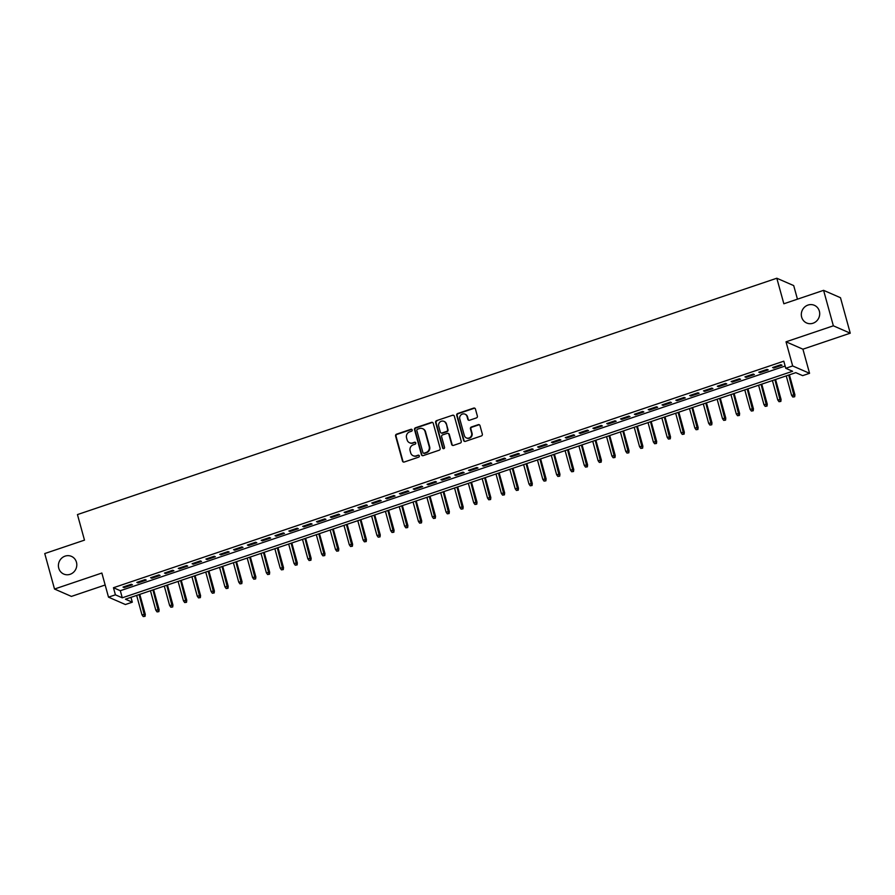 <?xml version="1.0" encoding="UTF-8"?>
<svg xmlns="http://www.w3.org/2000/svg" width="895" height="895" viewBox="0 0 895 895"><rect width="100%" height="100%" fill="white"/><g stroke="black" fill="none" stroke-linecap="round" stroke-linejoin="round"><path stroke-width="1.34" d="M412.203 429.947A1.04 0.973 -66.4 0 0 410.984 429.298L396.563 434.164A1.477 1.398 -66.4 0 0 395.59 436.022L402.504 461.093A1.477 1.398 -66.4 0 0 404.238 462.021L418.659 457.155A1.04 0.973 -66.4 0 0 418.804 455.231A1.04 0.973 -66.4 0 0 418.122 455.208L416.253 455.835A4.732 4.464 -66.4 0 1 410.682 452.848L410.111 450.756A4.732 4.464 -66.4 0 1 413.221 444.826L415.09 444.2A1.04 0.973 -66.4 0 0 415.235 442.275A1.04 0.973 -66.4 0 0 414.553 442.253L412.684 442.88A4.732 4.464 -66.4 0 1 407.113 439.892L406.543 437.8A4.732 4.464 -66.4 0 1 409.653 431.882L411.521 431.245A1.04 0.973 -66.4 0 0 412.203 429.947M411.879 429.455A1.04 0.973 -66.4 0 0 411.443 429.499L397.022 434.366A1.477 1.398 -66.4 0 0 396.049 436.223L402.951 461.294A1.477 1.398 -66.4 0 0 403.5 462.066M419.017 455.365A1.04 0.973 -66.4 0 0 418.569 455.398L416.253 455.835M415.448 442.41A1.04 0.973 -66.4 0 0 415 442.454L412.684 442.88M801.663 317.143A9.644 9.107 -66.4 0 0 816.475 321.16A9.644 9.107 -66.4 0 0 814.36 305.307A9.644 9.107 -66.4 0 0 801.663 317.143M58.757 568.213A9.644 9.107 -66.4 0 0 73.569 572.229A9.644 9.107 -66.4 0 0 71.466 556.377A9.644 9.107 -66.4 0 0 58.757 568.213M476.397 417.92A1.477 1.398 -66.4 0 0 477.371 416.074L475.435 409.037A1.477 1.398 -66.4 0 0 473.69 408.098L457.681 413.512A1.477 1.398 -66.4 0 0 456.707 415.369L463.621 440.441A1.477 1.398 -66.4 0 0 465.355 441.369L481.365 435.954A1.477 1.398 -66.4 0 0 482.338 434.109L480 425.617A1.477 1.398 -66.4 0 0 478.254 424.678L471.408 426.993A1.477 1.398 -66.4 0 0 470.434 428.839L471.598 433.057A3.96 3.737 -66.4 0 1 466.384 437.912A3.96 3.737 -66.4 0 1 464.337 435.507L459.795 419.005A3.96 3.737 -66.4 0 1 464.997 414.15A3.96 3.737 -66.4 0 1 467.045 416.555L467.805 419.308A1.477 1.398 -66.4 0 0 469.551 420.236L476.397 417.92M785.754 368.281L792.668 365.943L809.561 373.316L802.647 375.643L795.8 372.656L125.457 599.202L132.303 602.19L125.401 604.528L108.508 597.155L115.41 594.828L122.268 597.815L792.601 371.268L785.754 368.281L783.796 361.177L113.464 587.724L115.41 594.828M108.508 597.155L101.862 573.035L54.517 589.033L44.75 553.558L84.488 540.132L77.451 514.58L776.815 278.233L783.852 303.774L823.59 290.338L833.357 325.814L786.023 341.812L792.668 365.943M433.236 423.301A1.477 1.398 -66.4 0 0 431.502 422.362L415.493 427.776A1.477 1.398 -66.4 0 0 414.519 429.622L421.422 454.694A1.477 1.398 -66.4 0 0 423.167 455.633L439.176 450.219A1.477 1.398 -66.4 0 0 440.15 448.373L433.236 423.301M436.592 420.639L452.601 415.235A1.477 1.398 -66.4 0 1 454.336 416.164L461.238 441.235A1.477 1.398 -66.4 0 1 460.265 443.092L453.418 445.408A1.477 1.398 -66.4 0 1 451.673 444.468L448.876 434.299A1.477 1.398 -66.4 0 0 447.142 433.37L442.589 434.903A1.477 1.398 -66.4 0 0 441.615 436.76L444.535 447.343A1.04 0.973 -66.4 0 1 443.17 448.608A1.04 0.973 -66.4 0 1 442.633 447.981L435.619 422.496A1.477 1.398 -66.4 0 1 436.592 420.639L452.601 415.235M823.59 290.338L840.483 297.711L850.25 333.186L833.357 325.814M54.517 589.033L71.41 596.406L105.151 585.006M131.285 584.267L122.995 587.075L124.136 587.567L132.426 584.771L131.285 584.267M145.102 579.602L136.812 582.399L137.953 582.902L146.243 580.094L145.102 579.602M158.93 574.926L150.628 577.734L151.77 578.226L160.071 575.429L158.93 574.926M172.746 570.249L164.456 573.057L165.597 573.561L173.887 570.753L172.746 570.249M186.574 565.584L178.273 568.381L179.414 568.884L187.715 566.076L186.574 565.584M200.391 560.908L192.101 563.716L193.242 564.208L201.532 561.411L200.391 560.908M214.207 556.242L205.917 559.039L207.058 559.543L215.348 556.735L214.207 556.242M228.035 551.566L219.745 554.374L220.886 554.866L229.176 552.07L228.035 551.566M241.851 546.901L233.561 549.698L234.703 550.201L242.992 547.393L241.851 546.901M255.679 542.225L247.378 545.033L248.53 545.525L256.82 542.728L255.679 542.225M269.496 537.559L261.206 540.356L262.347 540.86L270.637 538.052L269.496 537.559M283.323 532.883L275.022 535.691L276.163 536.183L284.465 533.386L283.323 532.883M297.14 528.218L288.85 531.015L289.991 531.518L298.281 528.71L297.14 528.218M310.957 523.541L302.667 526.35L303.808 526.842L312.098 524.045L310.957 523.541M324.784 518.876L316.494 521.673L317.635 522.177L325.925 519.368L324.784 518.876M338.601 514.2L330.311 517.008L331.452 517.5L339.742 514.703L338.601 514.2M352.429 509.535L344.127 512.332L345.28 512.835L353.57 510.027L352.429 509.535M366.245 504.858L357.955 507.666L359.096 508.159L367.386 505.362L366.245 504.858M380.073 500.193L371.772 502.99L372.913 503.493L381.214 500.685L380.073 500.193M393.889 495.517L385.6 498.325L386.741 498.817L395.031 496.02L393.889 495.517M407.706 490.852L399.416 493.648L400.557 494.152L408.858 491.344L407.706 490.852M421.534 486.175L413.244 488.983L414.385 489.475L422.675 486.667L421.534 486.175M435.35 481.499L427.06 484.307L428.202 484.799L436.491 482.002L435.35 481.499M449.178 476.834L440.888 479.63L442.029 480.134L450.319 477.326L449.178 476.834M462.995 472.157L454.705 474.965L455.846 475.458L464.136 472.661L462.995 472.157M476.822 467.492L468.521 470.289L469.662 470.792L477.964 467.984L476.822 467.492M490.639 462.816L482.349 465.624L483.49 466.116L491.78 463.319L490.639 462.816M504.456 458.15L496.166 460.947L497.307 461.451L505.608 458.643L504.456 458.15M518.283 453.474L509.993 456.282L511.134 456.774L519.424 453.978L518.283 453.474M532.1 448.809L523.81 451.606L524.951 452.109L533.241 449.301L532.1 448.809M545.928 444.133L537.638 446.941L538.779 447.433L547.069 444.636L545.928 444.133M559.744 439.467L551.454 442.264L552.595 442.768L560.885 439.96L559.744 439.467M573.572 434.791L565.271 437.599L566.412 438.091L574.713 435.294L573.572 434.791M587.388 430.126L579.099 432.923L580.24 433.426L588.53 430.618L587.388 430.126M601.216 425.449L592.915 428.257L594.056 428.75L602.357 425.953L601.216 425.449M615.033 420.784L606.743 423.581L607.884 424.085L616.174 421.276L615.033 420.784M628.849 416.108L620.559 418.916L621.701 419.408L629.99 416.611L628.849 416.108M642.677 411.443L634.387 414.24L635.528 414.743L643.818 411.935L642.677 411.443M656.494 406.766L648.204 409.574L649.345 410.067L657.635 407.27L656.494 406.766M670.321 402.09L662.02 404.898L663.161 405.401L671.463 402.593L670.321 402.09M684.138 397.425L675.848 400.222L676.989 400.725L685.279 397.917L684.138 397.425M697.966 392.748L689.665 395.556L690.806 396.049L699.107 393.252L697.966 392.748M711.782 388.083L703.492 390.88L704.634 391.383L712.923 388.575L711.782 388.083M725.599 383.407L717.309 386.215L718.45 386.707L726.74 383.91L725.599 383.407M739.427 378.742L731.137 381.538L732.278 382.042L740.568 379.234L739.427 378.742M753.243 374.065L744.953 376.873L746.094 377.366L754.384 374.569L753.243 374.065M767.071 369.4L758.77 372.197L759.911 372.7L768.212 369.892L767.071 369.4M113.464 587.724L120.31 590.711L785.139 366.033M773.739 368.024L782.029 365.227L780.887 364.724L772.598 367.532L773.739 368.024L773.515 367.219M797.445 299.176L793.708 285.594L776.815 278.233M786.023 341.812L802.916 349.184L850.25 333.186M802.916 349.184L809.561 373.316M130.972 597.345L132.303 602.19M120.31 590.711L122.268 597.815M124.136 587.567L123.913 586.762M137.953 582.902L137.729 582.086M151.77 578.226L151.557 577.42M165.597 573.561L165.374 572.744M179.414 568.884L179.19 568.079M193.242 564.208L193.018 563.403M207.058 559.543L206.834 558.737M220.886 554.866L220.662 554.061M234.703 550.201L234.479 549.396M248.53 545.525L248.307 544.719M262.347 540.86L262.123 540.054M276.163 536.183L275.94 535.378M289.991 531.518L289.767 530.701M303.808 526.842L303.584 526.036M317.635 522.177L317.412 521.36M331.452 517.5L331.228 516.695M345.28 512.835L345.056 512.018M359.096 508.159L358.873 507.353M372.913 503.493L372.689 502.677M386.741 498.817L386.517 498.012M400.557 494.152L400.333 493.335M414.385 489.475L414.161 488.67M428.202 484.799L427.978 483.994M442.029 480.134L441.806 479.328M455.846 475.458L455.622 474.652M469.662 470.792L469.439 469.987M483.49 466.116L483.266 465.31M497.307 461.451L497.083 460.645M511.134 456.774L510.911 455.969M524.951 452.109L524.727 451.304M538.779 447.433L538.555 446.627M552.595 442.768L552.372 441.951M566.412 438.091L566.199 437.286M580.24 433.426L580.016 432.609M594.056 428.75L593.832 427.944M607.884 424.085L607.66 423.268M621.701 419.408L621.477 418.603M635.528 414.743L635.305 413.926M649.345 410.067L649.121 409.261M663.161 405.401L662.949 404.585M676.989 400.725L676.765 399.92M690.806 396.049L690.582 395.243M704.634 391.383L704.41 390.578M718.45 386.707L718.226 385.902M732.278 382.042L732.054 381.236M746.094 377.366L745.871 376.56M759.911 372.7L759.698 371.895M409.798 442.857A4.732 4.464 -66.4 0 0 413.143 443.081M413.367 455.812A4.732 4.464 -66.4 0 0 416.712 456.036M432.699 422.518A1.477 1.398 -66.4 0 0 431.961 422.563L415.951 427.967A1.477 1.398 -66.4 0 0 414.978 429.824L421.881 454.895A1.477 1.398 -66.4 0 0 422.429 455.667M417.517 429.22A1.04 0.973 -66.4 0 0 416.835 430.517L422.899 452.523A1.04 0.973 -66.4 0 0 424.118 453.172L426.087 452.512A4.732 4.464 -66.4 0 0 429.197 446.583L425.058 431.547A4.732 4.464 -66.4 0 0 419.486 428.548L417.517 429.22M423.682 453.217A1.04 0.973 -66.4 0 0 424.577 453.373L424.118 453.172M422.832 428.772A4.732 4.464 -66.4 0 1 425.517 431.737L429.656 446.784A4.732 4.464 -66.4 0 1 426.546 452.713L424.577 453.373M453.787 415.392A1.477 1.398 -66.4 0 0 453.049 415.437M448.328 433.527A1.477 1.398 -66.4 0 1 449.335 434.5L452.132 444.67A1.477 1.398 -66.4 0 0 452.68 445.442M437.04 420.84A1.477 1.398 -66.4 0 0 436.066 422.697L443.092 448.182A1.04 0.973 -66.4 0 0 443.417 448.675M445.967 423.749A3.96 3.737 -66.4 0 0 439.892 422.104A3.96 3.737 -66.4 0 0 438.718 426.199L440.318 432.017A1.477 1.398 -66.4 0 0 442.052 432.956L446.605 431.424A1.477 1.398 -66.4 0 0 447.578 429.566L446.426 423.95A3.96 3.737 -66.4 0 0 444.155 421.455M441.313 432.99A1.477 1.398 -66.4 0 0 442.51 433.158L442.052 432.956M446.426 423.95L448.026 429.768A1.477 1.398 -66.4 0 1 447.053 431.614L442.51 433.158M465.221 414.262A3.96 3.737 -66.4 0 1 467.503 416.757L468.264 419.498A1.477 1.398 -66.4 0 0 468.812 420.281M466.619 438.002A3.96 3.737 -66.4 0 0 472.057 433.258L471.598 433.057M479.451 424.834A1.477 1.398 -66.4 0 0 478.713 424.879L471.866 427.195A1.477 1.398 -66.4 0 0 470.893 429.041L472.057 433.258M474.887 408.265A1.477 1.398 -66.4 0 0 474.149 408.299L458.139 413.714A1.477 1.398 -66.4 0 0 457.166 415.56L464.069 440.631A1.477 1.398 -66.4 0 0 464.617 441.414M143.234 616.577L145.068 616.308L143.234 616.577L141.981 614.831L145.292 614.35L139.788 594.358M144.61 616.107L139.128 594.582M141.981 614.831L136.644 595.432M145.292 614.35L145.068 616.308M157.05 611.9L158.885 611.632L157.05 611.9L155.808 610.166L159.12 609.685L153.616 589.693M158.437 611.43L152.944 589.917M155.808 610.166L150.461 590.756M159.12 609.685L158.885 611.632M170.878 607.235L172.713 606.967L170.878 607.235L169.625 605.49L172.936 605.009L167.432 585.017M172.254 606.765L166.772 585.24M169.625 605.49L164.288 586.091M172.936 605.009L172.713 606.967M184.694 602.559L186.529 602.29L184.694 602.559L183.453 600.825L186.764 600.344L181.249 580.352M186.07 602.089L180.589 580.575M183.453 600.825L178.105 581.414M186.764 600.344L186.529 602.29M198.511 597.882L200.357 597.625L198.511 597.882L197.269 596.148L200.581 595.667L195.076 575.675M199.898 597.424L194.416 575.899M197.269 596.148L191.922 576.738M200.581 595.667L200.357 597.625M212.339 593.217L214.173 592.949L212.339 593.217L211.097 591.483L214.397 591.002L208.893 571.01M213.715 592.747L208.233 571.234M211.097 591.483L205.749 572.073M214.397 591.002L214.173 592.949M226.155 588.541L228.001 588.272L226.155 588.541L224.913 586.807L228.225 586.326L222.721 566.334M227.543 588.082L222.061 566.557M224.913 586.807L219.566 567.396M228.225 586.326L228.001 588.272M239.983 583.876L241.818 583.607L239.983 583.876L238.73 582.142L242.042 581.649L236.537 561.668M241.359 583.406L235.877 561.892M238.73 582.142L233.394 562.731M242.042 581.649L241.818 583.607M253.8 579.199L255.634 578.931L253.8 579.199L252.558 577.465L255.869 576.984L250.365 556.992M255.187 578.741L249.694 557.216M252.558 577.465L247.21 558.055M255.869 576.984L255.634 578.931M267.627 574.534L269.462 574.266L267.627 574.534L266.374 572.8L269.686 572.308L264.182 552.327M269.003 574.064L263.522 552.551M266.374 572.8L261.038 553.39M269.686 572.308L269.462 574.266M281.444 569.858L283.279 569.589L281.444 569.858L280.202 568.124L283.514 567.643L277.998 547.65M282.82 569.399L277.338 547.874M280.202 568.124L274.854 548.713M283.514 567.643L283.279 569.589M295.26 565.192L297.106 564.924L295.26 565.192L294.019 563.447L297.33 562.966L291.826 542.985M296.648 564.723L291.166 543.209M294.019 563.447L288.671 544.048M297.33 562.966L297.106 564.924M309.088 560.516L310.923 560.248L309.088 560.516L307.846 558.782L311.147 558.301L305.642 538.309M310.464 560.057L304.982 538.533M307.846 558.782L302.499 539.372M311.147 558.301L310.923 560.248M322.905 555.851L324.751 555.582L322.905 555.851L321.663 554.106L324.974 553.625L319.47 533.644M324.292 555.381L318.81 533.867M321.663 554.106L316.315 534.707M324.974 553.625L324.751 555.582M336.733 551.175L338.567 550.906L336.733 551.175L335.491 549.44L338.791 548.959L333.287 528.967M338.109 550.705L332.627 529.191M335.491 549.44L330.143 530.03M338.791 548.959L338.567 550.906M350.549 546.509L352.384 546.241L350.549 546.509L349.307 544.764L352.619 544.283L347.115 524.302M351.936 546.039L346.443 524.515M349.307 544.764L343.96 525.365M352.619 544.283L352.384 546.241M364.377 541.833L366.212 541.564L364.377 541.833L363.124 540.099L366.435 539.618L360.931 519.626M365.753 541.363L360.271 519.85M363.124 540.099L357.787 520.689M366.435 539.618L366.212 541.564M378.193 537.168L380.028 536.899L378.193 537.168L376.952 535.423L380.263 534.942L374.748 514.949M379.581 536.698L374.088 515.173M376.952 535.423L371.604 516.023M380.263 534.942L380.028 536.899M392.01 532.491L393.856 532.223L392.01 532.491L390.768 530.757L394.08 530.276L388.575 510.284M393.397 532.022L387.915 510.508M390.768 530.757L385.421 511.347M394.08 530.276L393.856 532.223M405.838 527.826L407.672 527.558L405.838 527.826L404.596 526.081L407.896 525.6L402.392 505.608M407.214 527.356L401.732 505.832M404.596 526.081L399.248 506.682M407.896 525.6L407.672 527.558M419.654 523.15L421.5 522.881L419.654 523.15L418.412 521.416L421.724 520.935L416.22 500.943M421.042 522.68L415.56 501.166M418.412 521.416L413.065 502.005M421.724 520.935L421.5 522.881M433.482 518.485L435.317 518.216L433.482 518.485L432.24 516.739L435.541 516.258L430.036 496.266M434.858 518.015L429.376 496.49M432.24 516.739L426.893 497.329M435.541 516.258L435.317 518.216M447.299 513.808L449.133 513.54L447.299 513.808L446.057 512.074L449.368 511.593L443.864 491.601M448.686 513.338L443.204 491.825M446.057 512.074L440.709 492.664M449.368 511.593L449.133 513.54M461.126 509.132L462.961 508.875L461.126 509.132L459.873 507.398L463.185 506.917L457.681 486.925M462.502 508.673L457.021 487.148M459.873 507.398L454.537 487.988M463.185 506.917L462.961 508.875M474.943 504.467L476.778 504.198L474.943 504.467L473.701 502.733L477.013 502.252L471.508 482.26M476.33 503.997L470.837 482.483M473.701 502.733L468.353 483.322M477.013 502.252L476.778 504.198M488.759 499.79L490.605 499.522L488.759 499.79L487.518 498.056L490.829 497.575L485.325 477.583M490.147 499.332L484.665 477.807M487.518 498.056L482.17 478.646M490.829 497.575L490.605 499.522M502.587 495.125L504.422 494.857L502.587 495.125L501.345 493.391L504.657 492.899L499.142 472.918M503.963 494.655L498.481 473.142M501.345 493.391L495.998 473.981M504.657 492.899L504.422 494.857M516.404 490.449L518.25 490.18L516.404 490.449L515.162 488.715L518.473 488.234L512.969 468.242M517.791 489.99L512.309 468.465M515.162 488.715L509.814 469.304M518.473 488.234L518.25 490.18M530.232 485.784L532.066 485.515L530.232 485.784L528.99 484.05L532.29 483.557L526.786 463.576M531.608 485.314L526.126 463.8M528.99 484.05L523.642 464.639M532.29 483.557L532.066 485.515M544.048 481.107L545.883 480.839L544.048 481.107L542.806 479.373L546.118 478.892L540.614 458.9M545.435 480.649L539.953 459.124M542.806 479.373L537.459 459.963M546.118 478.892L545.883 480.839M557.876 476.442L559.711 476.174L557.876 476.442L556.623 474.697L559.934 474.216L554.43 454.235M559.252 475.972L553.77 454.459M556.623 474.697L551.286 455.298M559.934 474.216L559.711 476.174M571.692 471.766L573.527 471.497L571.692 471.766L570.451 470.032L573.762 469.551L568.258 449.558M573.08 471.296L567.587 449.782M570.451 470.032L565.103 450.621M573.762 469.551L573.527 471.497M585.509 467.1L587.355 466.832L585.509 467.1L584.267 465.355L587.579 464.874L582.074 444.893M586.896 466.631L581.414 445.117M584.267 465.355L578.92 445.956M587.579 464.874L587.355 466.832M599.337 462.424L601.171 462.156L599.337 462.424L598.095 460.69L601.406 460.209L595.891 440.217M600.713 461.954L595.231 440.441M598.095 460.69L592.747 441.28M601.406 460.209L601.171 462.156M613.153 457.759L614.999 457.49L613.153 457.759L611.912 456.014L615.223 455.533L609.719 435.541M614.541 457.289L609.059 435.764M611.912 456.014L606.564 436.615M615.223 455.533L614.999 457.49M626.981 453.083L628.816 452.814L626.981 453.083L625.739 451.348L629.04 450.867L623.535 430.875M628.357 452.613L622.875 431.099M625.739 451.348L620.392 431.938M629.04 450.867L628.816 452.814M640.798 448.417L642.644 448.149L640.798 448.417L639.556 446.672L642.867 446.191L637.363 426.199M642.185 447.947L636.703 426.423M639.556 446.672L634.208 427.273M642.867 446.191L642.644 448.149M654.625 443.741L656.46 443.472L654.625 443.741L653.372 442.007L656.684 441.526L651.18 421.534M656.001 443.271L650.52 421.758M653.372 442.007L648.036 422.597M656.684 441.526L656.46 443.472M668.442 439.076L670.277 438.807L668.442 439.076L667.2 437.331L670.512 436.849L665.007 416.857M669.829 438.606L664.336 417.081M667.2 437.331L661.852 417.931M670.512 436.849L670.277 438.807M682.259 434.399L684.104 434.131L682.259 434.399L681.017 432.665L684.328 432.184L678.824 412.192M683.646 433.93L678.164 412.416M681.017 432.665L675.669 413.255M684.328 432.184L684.104 434.131M696.086 429.734L697.921 429.466L696.086 429.734L694.844 427.989L698.156 427.508L692.64 407.516M697.462 429.264L691.98 407.74M694.844 427.989L689.497 408.579M698.156 427.508L697.921 429.466M709.903 425.058L711.749 424.789L709.903 425.058L708.661 423.324L711.972 422.843L706.468 402.851M711.29 424.588L705.808 403.074M708.661 423.324L703.313 403.913M711.972 422.843L711.749 424.789M723.731 420.381L725.565 420.124L723.731 420.381L722.489 418.647L725.789 418.166L720.285 398.174M725.107 419.923L719.625 398.398M722.489 418.647L717.141 399.237M725.789 418.166L725.565 420.124M737.547 415.716L739.393 415.448L737.547 415.716L736.305 413.982L739.617 413.501L734.113 393.509M738.934 415.246L733.452 393.733M736.305 413.982L730.958 394.572M739.617 413.501L739.393 415.448M751.375 411.04L753.21 410.771L751.375 411.04L750.122 409.306L753.433 408.825L747.929 388.833M752.751 410.581L747.269 389.056M750.122 409.306L744.785 389.896M753.433 408.825L753.21 410.771M765.191 406.375L767.026 406.106L765.191 406.375L763.95 404.641L767.261 404.148L761.757 384.168M766.579 405.905L761.086 384.391M763.95 404.641L758.602 385.23M767.261 404.148L767.026 406.106M779.008 401.698L780.854 401.43L779.008 401.698L777.766 399.964L781.078 399.483L775.573 379.491M780.395 401.24L774.913 379.715M777.766 399.964L772.419 380.554M781.078 399.483L780.854 401.43M792.836 397.033L794.67 396.765L792.836 397.033L791.594 395.288L794.905 394.807L789.39 374.826M794.212 396.563L788.73 375.05M791.594 395.288L786.246 375.889M794.905 394.807L794.67 396.765"/></g></svg>
